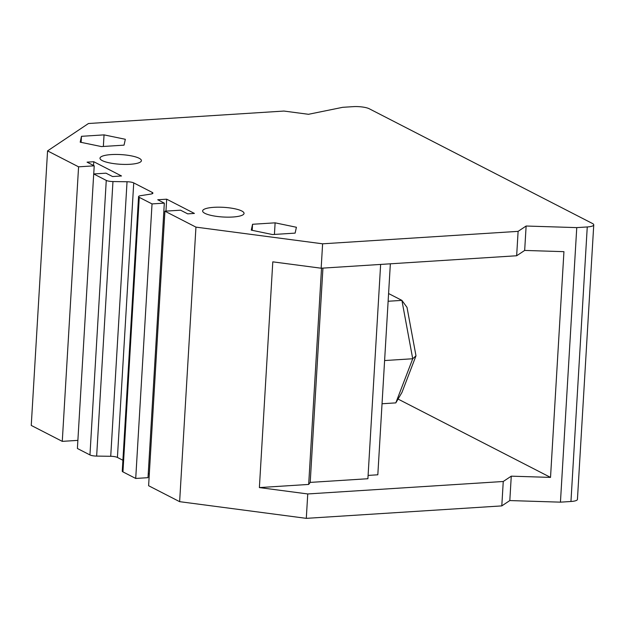 <?xml version="1.0" encoding="UTF-8"?>
<svg xmlns="http://www.w3.org/2000/svg" width="625" height="625" viewBox="0 0 625 625"><rect width="100%" height="100%" fill="white"/><g stroke="black" fill="none" stroke-linecap="round" stroke-linejoin="round"><path stroke-width="0.94" d="M415.992 355.82L407.016 307.383L401.906 300.383L412.727 358.758L415.992 355.82L401.961 392.438L395.82 402.883L382.039 403.758M384.609 360.547L412.727 358.758L395.82 402.883M388.586 293.539L401.906 300.383L388.133 301.258M77.875 440.367L62.273 441.367L31.25 425.43L47.562 150.891L78.578 166.828L94.219 165.828L87.07 162.156L93.773 161.727L121.508 175.977L112.57 176.547L105.992 173.172L93.703 173.953L106.266 180.406A6.289 1.469 -176.6 0 0 112.961 181.555L96.648 456.094L110.727 456.289A6.289 1.469 -176.6 0 1 117.422 457.445L122.906 460.258M93.703 173.953L77.398 448.492L89.953 454.938A6.289 1.469 3.4 0 0 96.648 456.094M152.031 203.914L139.258 197.352A6.289 1.469 -176.6 0 1 138.57 196.625L122.258 471.164A6.289 1.469 3.4 0 0 122.945 471.891L135.719 478.453L148.008 477.672L164.32 203.133L152.031 203.914L135.719 478.453M148.234 473.859L149.32 473.789M560.445 502.156L576.758 227.617L587.258 226.953A11.945 2.789 3.4 0 0 593.75 224.867L577.438 499.406A11.945 2.789 -176.6 0 1 570.953 501.492L560.445 502.156L509.812 500.562L501.797 505.898L306.297 518.352L179.633 501.664L148.609 485.727L164.922 211.188L195.945 227.125L322.609 243.812L518.109 231.359L516.656 255.758L321.164 268.219L322.609 243.812M251.273 230.133L272.555 234.555L295.125 233.117L296.406 227.258L275.117 222.836L252.555 224.273L251.273 230.133M593.75 224.867A11.945 2.789 3.4 0 0 592.445 223.484L369.25 108.758A11.945 2.789 3.4 0 0 353.203 106.648L342.711 107.313L308.477 114.297L283.961 111.055L88.461 123.516L47.562 150.891M576.758 227.617L526.125 226.023L518.109 231.359M164.922 211.188L180.562 210.188L187.711 213.859L194.414 213.43L166.68 199.188L157.742 199.758L164.32 203.133M138.57 196.625A6.289 1.469 -176.6 0 1 140.633 195.672L150.844 194.086A6.289 1.469 3.4 0 0 152.906 193.133A6.289 1.469 3.4 0 0 152.219 192.398L133.734 182.906A6.289 1.469 3.4 0 0 127.039 181.75L112.961 181.555M81.477 136.312L104.047 134.875L125.328 139.289L124.047 145.148L101.484 146.586L80.195 142.172L81.477 136.312L81.117 142.359M130.141 164.281A20.742 4.844 3.4 0 0 141.406 160.664A20.742 4.844 3.4 0 0 111.266 154.586A20.742 4.844 3.4 0 0 100 158.203A20.742 4.844 3.4 0 0 130.141 164.281M232.773 217.016A20.742 4.844 3.4 0 0 244.047 213.398A20.742 4.844 3.4 0 0 213.906 207.32A20.742 4.844 3.4 0 0 202.633 210.938A20.742 4.844 3.4 0 0 232.773 217.016M274.43 234.438L275.117 222.836M252.195 230.328L252.555 224.273M103.352 146.469L104.047 134.875M509.812 500.562L511.266 476.164L503.25 481.492L501.797 505.898M526.125 226.023L524.672 250.43L563.938 251.664L550.523 477.398L511.266 476.164M322.938 268.109L310.211 482.398L308.68 484.438L259.383 487.578L307.75 493.953L503.25 481.492M310.211 482.398L367.898 478.727L380.633 264.43M550.523 477.398L398.062 399.062M307.75 493.953L306.297 518.352M179.633 501.664L195.945 227.125M259.383 487.578L272.797 261.844L321.164 268.219M165.969 211.117L166.68 199.188M93.555 165.484L93.773 161.727M93.734 173.953L94.219 165.828M62.273 441.367L78.578 166.828M516.656 255.758L524.672 250.43M308.68 484.438L321.523 268.195M390.352 263.812L377.82 474.789L368.094 475.414M587.258 226.953L570.953 501.492M139.258 197.352L122.945 471.891M152.141 193.773L152.219 192.398M133.734 182.906L117.422 457.445M110.727 456.289L127.039 181.75M89.953 454.938L106.266 180.406"/></g></svg>
